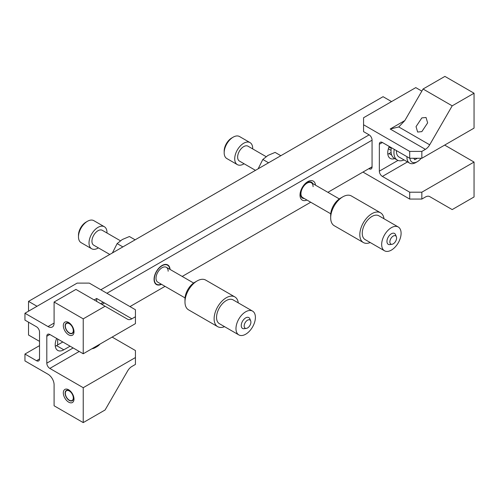 <?xml version="1.0" encoding="UTF-8"?>
<svg xmlns="http://www.w3.org/2000/svg" width="499" height="499" viewBox="0 0 499 499"><rect width="100%" height="100%" fill="white"/><g stroke="black" fill="none" stroke-linecap="round" stroke-linejoin="round"><path stroke-width="0.75" d="M315.499 185.16A10.99 6.344 120 0 0 307.777 181.642A10.99 6.344 120 0 0 300.024 194.598A10.99 6.344 120 0 0 306.916 200.03M312.873 183.644A9.132 5.277 120 0 0 311.588 182.272A9.132 5.277 120 0 0 307.022 182.721A9.132 5.277 120 0 0 301.053 190.774A9.132 5.277 120 0 0 302.456 198.091A9.132 5.277 120 0 0 304.29 198.515M169.803 269.279A10.99 6.344 120 0 0 162.081 265.761A10.99 6.344 120 0 0 154.322 278.716A10.99 6.344 120 0 0 161.221 284.149M37.026 306.28L28.524 301.371L28.524 311.189M100.835 289.769L369.148 134.861M391.553 101.59L383.057 96.687L28.524 301.371M388.459 148.502A10.99 6.344 120 0 0 391.041 150.13M57.666 344.946L57.666 339.008M129.977 306.592L165.032 286.351M182.204 276.44L310.727 202.232M327.899 192.321L372.061 166.822M372.061 140.188L106.905 293.275M28.524 322.186L28.524 335.022L39.521 341.366M389.027 146.906A9.132 5.277 120 0 0 389.875 147.623A9.132 5.277 120 0 0 391.278 148.041M330.737 213.784L302.731 197.616A8.583 4.959 -60 0 1 300.953 193.687A8.583 4.959 -60 0 1 304.702 185.048A8.583 4.959 -60 0 1 311.314 182.746A8.583 4.959 -60 0 1 313.091 186.676M250.055 142.62L239.514 136.533A12.706 7.335 120 0 0 233.164 137.163L231.704 138.005A10.647 6.144 -60 0 0 224.176 151.041L224.176 152.725A12.706 7.335 120 0 0 226.808 158.539L237.349 164.626A12.706 7.335 -60 0 1 234.717 158.807A12.706 7.335 -60 0 1 240.262 146.02A12.706 7.335 -60 0 1 250.055 142.62A12.706 7.335 -60 0 1 252.687 148.434A12.706 7.335 -60 0 1 252.675 148.889M266.092 156.636L247.991 146.188A8.583 4.959 120 0 0 241.379 148.49A8.583 4.959 120 0 0 237.63 157.129A8.583 4.959 120 0 0 239.408 161.058L255.482 170.34M244.092 163.759A12.706 7.335 -60 0 1 237.349 164.626M233.164 137.163A12.706 7.335 120 0 0 224.176 152.725M370.246 242.539A17.172 9.911 -60 0 1 364.389 243.001A17.172 9.911 -60 0 1 363.372 242.539L334.236 225.716A17.172 9.911 120 0 1 330.681 217.857A17.172 9.911 120 0 1 342.819 196.831A17.172 9.911 120 0 1 350.392 195.514A17.172 9.911 120 0 1 351.402 195.976L380.544 212.799A17.172 9.911 -60 0 1 383.981 218.749M363.372 242.539A17.172 9.911 -60 0 1 362.904 223.552A17.172 9.911 -60 0 1 379.533 212.343A17.172 9.911 -60 0 1 380.544 212.799M330.681 217.857L330.681 215.057A13.735 7.928 -60 0 1 340.393 198.228L342.819 196.831M396.381 236.744L395.526 234.667A6.269 3.624 120 0 0 393.967 233.233A6.269 3.624 120 0 0 387.779 237.992A6.269 3.624 120 0 0 388.808 244.541A6.269 3.624 120 0 0 389.806 244.585L392.027 244.279A4.765 2.751 120 0 0 395.613 241.329A4.765 2.751 120 0 0 396.381 236.744A4.765 2.751 120 0 0 396.094 236.245A4.765 2.751 120 0 0 391.447 237.68A4.765 2.751 120 0 0 390.374 243.662A4.765 2.751 120 0 0 392.027 244.279M384.517 250.785L365.093 239.57A13.735 7.928 -60 0 1 364.551 224.7A13.735 7.928 -60 0 1 377.606 215.287A13.735 7.928 -60 0 1 378.828 215.774L398.252 226.989A13.735 7.928 -60 0 1 398.795 241.859A13.735 7.928 -60 0 1 385.739 251.271A13.735 7.928 -60 0 1 384.517 250.785A13.735 7.928 -60 0 1 383.974 235.915A13.735 7.928 -60 0 1 397.029 226.502A13.735 7.928 -60 0 1 398.252 226.989M280.825 155.707L275.099 152.401L268.013 155.395L262.83 159.48L258.126 168.812M268.562 162.786L262.83 159.48M185.042 297.903L157.79 282.172A8.583 4.959 -60 0 1 156.012 278.242A8.583 4.959 -60 0 1 159.755 269.603A8.583 4.959 -60 0 1 166.373 267.302A8.583 4.959 -60 0 1 168.151 271.231M170.072 269.435A11.334 6.543 120 0 0 167.745 264.919A11.334 6.543 120 0 0 159.013 267.957A11.334 6.543 120 0 0 154.066 279.359A11.334 6.543 120 0 0 156.418 284.549A11.334 6.543 120 0 0 161.489 284.305M104.353 226.733L93.818 220.652A12.706 7.335 120 0 0 87.462 221.282L86.009 222.124A10.647 6.144 -60 0 0 78.48 235.16L78.48 236.844A12.706 7.335 120 0 0 81.112 242.657L91.648 248.745A12.706 7.335 -60 0 1 89.015 242.926A12.706 7.335 -60 0 1 94.567 230.139A12.706 7.335 -60 0 1 104.353 226.733A12.706 7.335 -60 0 1 106.986 232.553A12.706 7.335 -60 0 1 106.979 233.008M120.39 240.755L102.295 230.307A8.583 4.959 120 0 0 95.677 232.603A8.583 4.959 120 0 0 91.935 241.248A8.583 4.959 120 0 0 93.712 245.177L109.786 254.459M98.39 247.878A12.706 7.335 -60 0 1 91.648 248.745M87.462 221.282A12.706 7.335 120 0 0 78.48 236.844M224.544 326.658A17.172 9.911 -60 0 1 218.687 327.119A17.172 9.911 -60 0 1 217.676 326.658L188.535 309.835A17.172 9.911 120 0 1 184.979 301.976A17.172 9.911 120 0 1 197.124 280.943A17.172 9.911 120 0 1 204.696 279.633A17.172 9.911 120 0 1 205.707 280.095L234.848 296.917A17.172 9.911 -60 0 1 238.279 302.868M217.676 326.658A17.172 9.911 -60 0 1 217.208 307.671A17.172 9.911 -60 0 1 233.831 296.456A17.172 9.911 -60 0 1 234.848 296.917M184.979 301.976L184.979 299.169A13.735 7.928 -60 0 1 194.691 282.347L197.124 280.943M250.679 320.863L249.831 318.786A6.269 3.624 120 0 0 248.265 317.352A6.269 3.624 120 0 0 242.077 322.111A6.269 3.624 120 0 0 243.113 328.66A6.269 3.624 120 0 0 244.105 328.704L246.331 328.398A4.765 2.751 120 0 0 249.918 325.448A4.765 2.751 120 0 0 250.679 320.863A4.765 2.751 120 0 0 250.392 320.364A4.765 2.751 120 0 0 245.751 321.799A4.765 2.751 120 0 0 244.672 327.781A4.765 2.751 120 0 0 246.331 328.398M238.821 334.904L219.392 323.689A13.735 7.928 -60 0 1 218.849 308.819A13.735 7.928 -60 0 1 231.91 299.406A13.735 7.928 -60 0 1 233.127 299.893L252.556 311.108A13.735 7.928 -60 0 1 253.099 325.978A13.735 7.928 -60 0 1 240.044 335.39A13.735 7.928 -60 0 1 238.821 334.904A13.735 7.928 -60 0 1 238.279 320.034A13.735 7.928 -60 0 1 251.334 310.621A13.735 7.928 -60 0 1 252.556 311.108M135.129 239.826L129.403 236.52L122.317 239.514L117.134 243.599L112.425 252.931M122.86 246.905L117.134 243.599M391.316 147.816L390.149 147.143A8.583 4.959 -60 0 1 389.445 146.575M68.662 322.504A7.554 4.36 -120 0 0 63.317 325.585A7.554 4.36 -120 0 0 68.662 334.841A7.554 4.36 -120 0 0 74.002 331.754A7.554 4.36 -120 0 0 68.662 322.504M69.317 323.439A5.938 3.431 -120 0 0 66.348 323.146A5.938 3.431 -120 0 0 65.438 327.905A5.938 3.431 -120 0 0 69.317 333.145A5.938 3.431 -120 0 0 72.286 333.438A5.938 3.431 -120 0 0 73.197 328.673A5.938 3.431 -120 0 0 69.317 323.439M68.662 389.8A7.554 4.36 -120 0 0 63.317 392.881A7.554 4.36 -120 0 0 68.662 402.138A7.554 4.36 -120 0 0 74.002 399.05A7.554 4.36 -120 0 0 68.662 389.8M69.317 390.736A5.938 3.431 -120 0 0 66.348 390.443A5.938 3.431 -120 0 0 65.438 395.202A5.938 3.431 -120 0 0 69.317 400.435A5.938 3.431 -120 0 0 72.286 400.734A5.938 3.431 -120 0 0 73.197 395.969A5.938 3.431 -120 0 0 69.317 390.736M56.68 338.441A12.157 7.017 120 0 0 55.208 344.853A12.157 7.017 120 0 0 57.722 350.417A12.157 7.017 120 0 0 63.803 349.811L70.091 346.181M62.805 341.977L56.518 345.607A12.157 7.017 -60 0 1 55.295 346.212M54.092 302.032L75.942 289.414L105.083 306.243L83.227 318.855L54.092 302.032L54.092 323.065A8.583 4.959 60 0 1 52.314 326.995A8.583 4.959 60 0 1 48.016 326.571L24.95 313.247L24.95 320.121L36.483 326.776A4.291 2.476 60 0 1 39.521 332.035L39.521 358.956A4.291 2.476 60 0 1 38.629 360.92A4.291 2.476 60 0 1 36.483 360.708L24.95 354.047L24.95 360.92L48.016 374.238A8.583 4.959 60 0 1 54.092 384.754L54.092 405.781L83.227 422.603L105.083 409.985L127.588 371.006A8.583 4.959 -60 0 1 131.879 366.478L135.435 364.42L135.435 350.541L112.125 337.081M49.838 334.492L46.806 336.245A4.291 2.476 60 0 1 47.692 334.28A4.291 2.476 60 0 1 49.838 334.492L83.227 353.766L135.435 323.626L135.435 316.753L131.879 318.805A8.583 4.959 -60 0 1 127.588 319.235L105.083 306.243M135.435 316.753L135.435 309.748L89.302 283.108L77.158 283.108L24.95 313.247M79.222 351.452L49.838 368.418L83.227 387.698L135.435 357.552M83.227 387.698L83.227 422.603M49.838 368.418A4.291 2.476 60 0 1 46.806 363.16L73.153 347.946M46.806 336.245L46.806 363.16M83.227 318.855L83.227 353.766M39.521 345.639L24.95 354.047M94.155 299.93L96.669 298.477L96.669 301.384M69.317 390.985A5.632 3.25 60 0 1 72.997 395.95A5.632 3.25 60 0 1 72.137 400.466A5.632 3.25 60 0 1 69.317 400.186A5.632 3.25 60 0 1 65.637 395.22A5.632 3.25 60 0 1 66.504 390.711A5.632 3.25 60 0 1 69.317 390.985M69.317 323.695A5.632 3.25 60 0 1 72.997 328.654A5.632 3.25 60 0 1 72.137 333.17A5.632 3.25 60 0 1 69.317 332.889A5.632 3.25 60 0 1 65.637 327.924A5.632 3.25 60 0 1 66.504 323.414A5.632 3.25 60 0 1 69.317 323.695M404.078 159.942A16.211 9.356 -60 0 1 397.291 160.073L394.378 158.389A16.211 9.356 -60 0 1 391.341 147.673M397.291 160.073A16.211 9.356 -60 0 1 394.26 149.357M409.916 158.27A10.647 6.144 120 0 0 417.395 161.651A10.647 6.144 120 0 0 421.156 158.314A10.647 6.144 120 0 0 421.193 158.27M396.431 150.611A12.706 7.335 120 0 0 399.044 157.042L409.585 163.123A12.706 7.335 -60 0 1 406.966 156.692M417.395 161.651L415.935 162.493A12.706 7.335 -60 0 1 409.585 163.123M413.733 158.27L414.763 159.736L417.301 158.27M417.638 132.042L416.035 126.646L421.842 117.901L426.04 117.49L427.643 122.879L421.842 131.624L417.638 132.042M421.842 199.07L409.698 199.07L409.698 192.196L421.842 192.196L421.842 199.07L425.398 197.018A8.583 4.959 -60 0 1 429.689 196.594L452.194 209.586L474.05 196.968L474.05 162.056L444.665 145.09M421.842 158.27L474.05 128.131L474.05 93.219L452.194 105.838L429.689 144.816A8.583 4.959 -60 0 1 425.398 149.351L421.842 151.403L421.842 158.27L409.698 158.27L409.698 151.403L363.565 124.762L363.565 131.636L369.023 134.786A4.291 2.476 60 0 1 372.061 140.044L372.061 166.965A4.291 2.476 60 0 1 371.175 168.93A4.291 2.476 60 0 1 369.023 168.718L368.904 168.643M421.842 91.117L415.773 87.612L363.565 117.752L363.565 124.762M474.05 93.219L444.908 76.397L423.058 89.015L404.845 120.558L398.77 126.964L390.187 129.016L404.845 120.558M452.194 105.838L423.058 89.015M409.698 151.403L421.842 151.403M363.565 171.731L363.565 172.429L409.698 199.07M407.502 161.926L382.384 176.428L409.698 192.196M382.384 176.428A4.291 2.476 60 0 1 379.346 171.169L397.984 160.41M379.346 144.248A4.291 2.476 60 0 1 380.238 142.284A4.291 2.476 60 0 1 382.384 142.496L379.346 144.248L379.346 171.169M382.384 142.496L409.698 158.27M421.842 192.196L474.05 162.056M389.22 146.45A12.157 7.017 120 0 0 390.268 158.426A12.157 7.017 120 0 0 394.715 158.582M391.097 152.438L389.058 153.617A12.157 7.017 -60 0 1 387.835 154.222M93.675 347.734A10.647 6.144 120 0 0 96.856 346.711A10.647 6.144 120 0 0 100.037 344.061M96.856 346.711L95.403 347.554A12.706 7.335 -60 0 1 91.91 348.751M56.518 345.607L63.803 349.811M48.016 326.571L54.092 323.065M96.669 298.477L131.879 318.805M101.927 304.415L104.441 302.968M36.483 360.708L39.521 358.956M398.77 126.964L429.689 144.816M425.398 149.351L390.187 129.016M389.058 153.617L391.74 155.164M369.023 168.718L372.061 166.965M339.32 198.914L311.314 182.746M193.624 283.033L166.373 267.302M103.187 302.238L100.673 303.691"/></g></svg>
